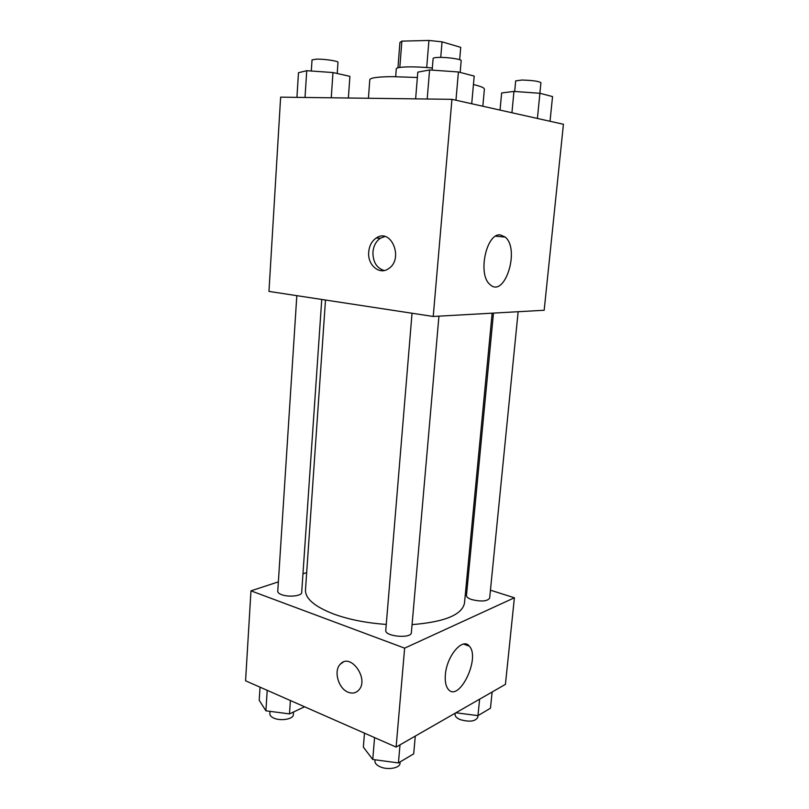 <?xml version="1.0" encoding="UTF-8"?>
<svg xmlns="http://www.w3.org/2000/svg" width="809" height="809" viewBox="0 0 809 809"><rect width="100%" height="100%" fill="white"/><g stroke="black" fill="none" stroke-linecap="round" stroke-linejoin="round"><path stroke-width="1.21" d="M440.743 57.399L442.048 41.846L460.736 47.347L459.674 59.704L460.736 47.347M399.818 67.44L401.871 41.128L399.919 42.483L397.957 67.814M401.871 41.128L428.922 40.45L442.048 41.846M426.707 67.521L428.922 40.45M395.682 76.673L396.279 68.886C395.884 66.651 413.814 66.156 432.34 68.007M417.363 77.492L392.456 76.653C377.783 76.764 370.229 77.806 369.784 79.767L368.429 98.263M482.831 106.232L484.379 89.182C484.439 87.827 480.799 86.29 473.437 84.551M433.23 316.471L268.962 291.412L280.632 97.151L451.938 99.325L563.428 124.273L544.174 310.262L433.23 316.471L451.938 99.325M500.356 234.923L505.271 237.108C520.42 249.516 504.411 299.138 489.849 284.363C477.472 274.494 486.361 232.719 500.356 234.923M368.712 251.943C369.329 245.714 371.827 241.082 376.195 238.048C391.222 227.38 404.116 259.082 388.522 268.679C379.461 275.384 367.306 264.937 368.712 251.943M384.862 236.511L380.412 238.22C376.043 241.234 373.556 245.845 372.929 252.044C372.858 261.934 376.61 268.092 384.184 270.519M386.257 624.427C366.426 623.001 348.952 619.563 333.834 614.092C314.65 606.649 305.195 598.599 305.478 589.953L325.501 300.038M492.145 313.174L464.497 603.018C462.212 614.769 444.748 621.969 412.074 624.619M412.034 313.245L385.772 630.342C384.568 636.541 411.518 638.918 411.377 632.608L438.933 316.157M321.749 299.461L301.686 592.512C301.939 595.98 288.58 597.436 281.593 594.655C279.024 593.675 277.74 592.562 277.76 591.308L296.822 295.659M518.144 311.718L489.647 598.175C487.261 601.37 481.284 601.835 471.718 599.58C468.209 598.377 466.459 597.032 466.469 595.566L493.48 313.103M250.972 590.843L404.642 648.151L514.393 597.78L505.423 684.374L396.117 747.081L245.572 680.804L250.972 590.843L278.367 581.873M302.971 573.814L306.682 572.6M514.393 597.78L490.436 590.186M467.673 582.976L466.439 582.581M445.375 674.736C446.699 655.877 462.758 637.168 469.291 646.138C480.799 657.666 458.966 703.051 448.196 689.217C445.779 686.174 444.839 681.35 445.375 674.736M396.117 747.081L404.642 648.151M348.143 692.221C338.283 688.601 333.348 670.641 340.387 664.108C350.59 652.276 369.683 679.378 358.579 690.279C355.717 693.151 352.239 693.798 348.143 692.221M343.107 662.197L340.387 664.108C333.359 670.641 338.283 688.59 348.153 692.211C352.249 693.798 355.727 693.151 358.579 690.279M364.485 733.156L363.352 747.142L372.757 759.479L398.433 762.927L413.692 753.846L415.28 736.089M372.757 759.479L374.567 737.596M398.433 762.927L400 744.856M400.121 761.916L400 763.342C400.02 768.206 387.278 770.34 379.785 766.639C376.488 765.051 374.88 763.2 374.941 761.087L375.052 759.782M455.912 712.78L477.988 715.631L490.476 708.209L492.125 692.008M455.224 713.174L455.093 714.559C455.042 716.45 456.721 718.119 460.129 719.585C469.463 722.235 475.348 721.486 477.785 717.33L479.626 699.178M260.033 687.175L259.214 700.281L265.898 710.808L289.491 713.902L304.558 706.783M265.898 710.808L267.203 690.33M289.491 713.902L290.391 700.543M293.515 712.001L293.323 714.741C293.495 719.171 280.359 721.375 273.553 717.987C271.055 716.794 269.822 715.399 269.862 713.791L270.014 711.354M415.634 98.86L417.788 72.153L429.589 69.958L458.41 71.961L474.195 76.086L471.718 103.744M427.192 99.001L429.589 69.958M455.963 100.215L458.41 71.961M460.159 72.416L461.181 60.685C461.818 59.29 447.913 57.196 439.145 57.399C435.303 57.479 433.3 57.823 433.128 58.44L432.158 70.14M500.033 110.085L501.641 92.954L513.958 91.427L539.916 93.278L552.537 96.574L550.029 121.279M511.925 112.744L513.958 91.427M537.409 118.448L539.916 93.278M539.876 93.268L540.928 82.68C538.824 81.234 532.474 80.354 521.886 80.04L515.687 80.87L514.676 91.478M296.933 97.353L298.47 72.719L306.732 70.707L332.964 72.547L349.903 76.349L348.376 98.01M305.023 97.454L306.732 70.707M331.255 97.788L332.964 72.547M337.211 73.508L337.98 62.323C338.587 61.079 324.308 58.936 316.481 59.128L312.031 59.896L311.313 71.03M505.271 237.108L495.684 236.177M376.195 238.048L380.412 238.22M469.291 646.138L463.567 644.095"/></g></svg>
